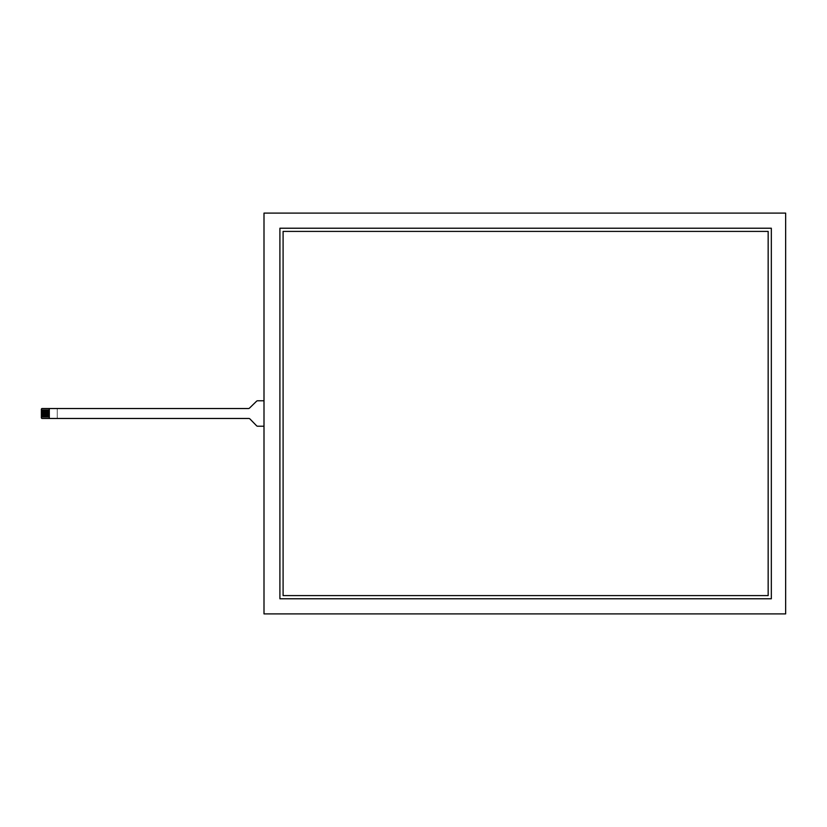 <?xml version="1.0" encoding="UTF-8"?>
<svg xmlns="http://www.w3.org/2000/svg" width="827" height="827" viewBox="0 0 827 827"><rect width="100%" height="100%" fill="white"/><g stroke="black" fill="none" stroke-linecap="round" stroke-linejoin="round"><path stroke-width="0.62" stroke-dasharray="4.13 3.1" d="M263.999 400.775L257.673 400.775A1.592 1.592 0 0 0 256.556 401.229L249.516 408.083A1.592 1.592 0 0 1 248.41 408.528L42.146 408.528A0.796 0.796 0 0 0 41.35 409.324L41.35 417.676A0.796 0.796 0 0 0 42.146 418.472L57.249 418.472L57.249 408.528L57.249 418.472L248.803 418.472A1.592 1.592 0 0 1 249.95 418.948L256.556 425.74A1.592 1.592 0 0 0 257.693 426.225L263.999 426.225L263.999 400.775L263.999 426.225M41.35 415.929L49.3 415.929L49.3 418.472M49.3 417.035L41.35 417.035M41.35 413.934L49.3 413.934L49.3 415.051L41.35 415.051M41.35 411.949L49.3 411.949L49.3 413.066L41.35 413.066M41.35 409.965L49.3 409.965L49.3 411.949M49.3 411.071L41.35 411.071M49.3 413.066L49.3 413.934M49.3 415.051L49.3 415.929M49.3 408.528L49.3 409.965M283.092 595.595L768.159 595.595L768.159 231.405L283.092 231.405L283.092 595.595M279.908 598.779L279.908 228.221L771.333 228.221L771.333 598.779L279.908 598.779M263.999 613.892L263.999 213.108L785.65 213.108L785.65 613.892L263.999 613.892"/><path stroke-width="1.24" d="M49.3 409.965L41.35 409.965L41.35 409.324A0.796 0.796 0 0 1 42.146 408.528L49.3 408.528L49.3 418.472L42.146 418.472A0.796 0.796 0 0 1 41.35 417.676L41.35 417.035L49.3 417.035M49.3 415.929L41.35 415.929L41.35 417.035M41.35 415.929L41.35 415.051L49.3 415.051M49.3 413.934L41.35 413.934L41.35 415.051M41.35 413.934L41.35 413.066L49.3 413.066M49.3 411.949L41.35 411.949L41.35 413.066M41.35 411.949L41.35 411.071L49.3 411.071M41.35 409.965L41.35 411.071M49.3 418.472L248.803 418.472A1.592 1.592 0 0 1 249.95 418.948L256.556 425.74A1.592 1.592 0 0 0 257.693 426.225L263.999 426.225M49.3 408.528L248.41 408.528A1.592 1.592 0 0 0 249.516 408.083L256.556 401.229A1.592 1.592 0 0 1 257.673 400.775L263.999 400.775M283.092 595.595L768.159 595.595L768.159 231.405L283.092 231.405L283.092 595.595M279.908 598.779L279.908 228.221L771.333 228.221L771.333 598.779L279.908 598.779M785.65 213.108L263.999 213.108L263.999 613.892L785.65 613.892L785.65 213.108"/></g></svg>
